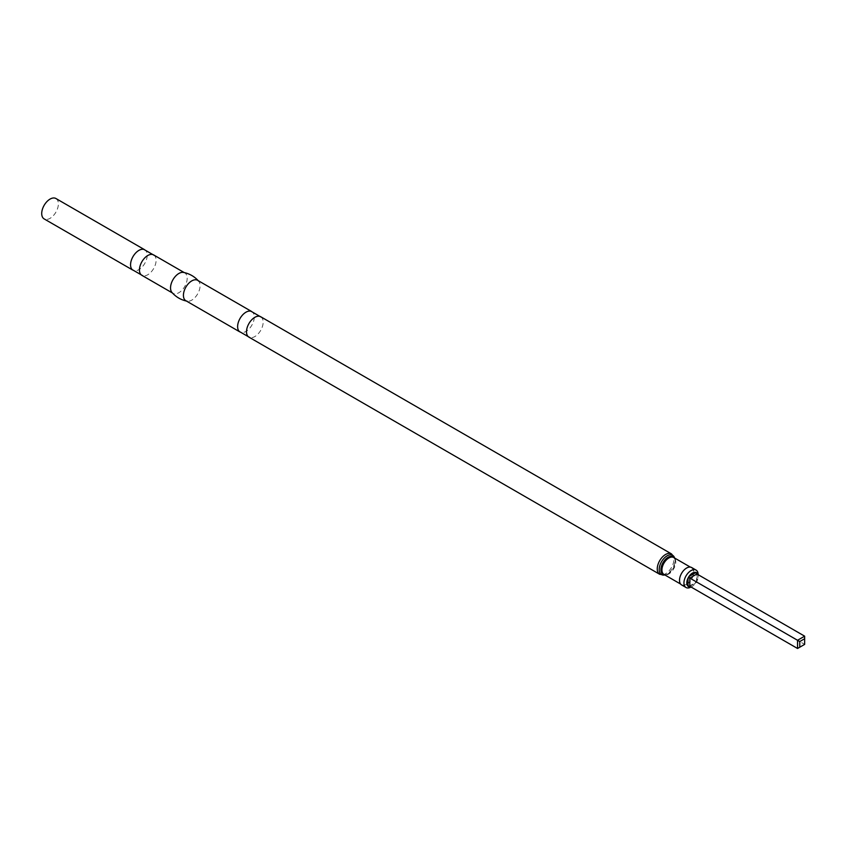 <?xml version="1.0" encoding="UTF-8"?>
<svg xmlns="http://www.w3.org/2000/svg" width="847" height="847" viewBox="0 0 847 847"><rect width="100%" height="100%" fill="white"/><g stroke="black" fill="none" stroke-linecap="round" stroke-linejoin="round"><path stroke-width="0.64" stroke-dasharray="4.24 3.18" d="M143.979 249.452A11.784 6.797 -60 0 1 144.784 249.812A11.784 6.797 -60 0 1 146.584 259.246A11.784 6.797 -60 0 1 138.887 269.632A11.784 6.797 -60 0 1 133 270.214A11.784 6.797 -60 0 1 132.291 269.685M55.934 198.516A11.784 6.797 -60 0 1 57.744 207.949A11.784 6.797 -60 0 1 50.047 218.335A11.784 6.797 -60 0 1 44.16 218.918M153.667 254.936A11.784 6.797 -60 0 1 154.366 255.455A11.784 6.797 -60 0 1 155.245 265.069A11.784 6.797 -60 0 1 147.77 274.756A11.784 6.797 -60 0 1 142.688 275.688A11.784 6.797 -60 0 1 141.883 275.339M183.471 272.416A11.784 6.797 -60 0 1 184.762 272.893A11.784 6.797 -60 0 1 186.562 282.326A11.784 6.797 -60 0 1 178.865 292.713A11.784 6.797 -60 0 1 172.979 293.295A11.784 6.797 -60 0 1 171.93 292.416M197.637 280.325A11.784 6.797 -60 0 1 198.696 281.204A11.784 6.797 -60 0 1 199.087 290.839A11.784 6.797 -60 0 1 191.75 300.145A11.784 6.797 -60 0 1 187.155 301.204A11.784 6.797 -60 0 1 185.864 300.727M251.03 311.262A11.784 6.797 -60 0 1 251.834 311.622A11.784 6.797 -60 0 1 253.645 321.055A11.784 6.797 -60 0 1 245.948 331.431A11.784 6.797 -60 0 1 240.061 332.024A11.784 6.797 -60 0 1 239.352 331.495M260.717 316.746A11.784 6.797 -60 0 1 261.427 317.265A11.784 6.797 -60 0 1 262.305 326.878A11.784 6.797 -60 0 1 254.831 336.566A11.784 6.797 -60 0 1 249.749 337.498A11.784 6.797 -60 0 1 248.944 337.148M686.61 584.208A9.772 5.643 -60 0 1 681.729 584.695A9.772 5.643 -60 0 1 680.236 576.871A9.772 5.643 -60 0 1 686.61 568.263A9.772 5.643 -60 0 1 691.501 567.776A9.772 5.643 -60 0 1 692.994 575.6A9.772 5.643 -60 0 1 686.61 584.208M691.639 567.532A10.048 5.802 -60 0 1 693.185 575.589A10.048 5.802 -60 0 1 686.61 584.441A10.048 5.802 -60 0 1 681.591 584.938M691.057 587.003L692.486 586.188L691.057 587.003A10.048 5.802 -60 0 0 698.161 574.7L698.161 576.341A8.036 4.637 -60 0 1 696.922 581.148A8.036 4.637 -60 0 1 696.562 581.847A8.036 4.637 -60 0 1 696.499 581.942A8.036 4.637 -60 0 1 696.446 582.048A8.036 4.637 -60 0 1 696.022 582.715A8.036 4.637 -60 0 1 692.486 586.188A8.036 4.637 -60 0 1 690.803 586.865M697.907 574.552A8.036 4.637 -60 0 1 698.161 576.341M689.13 586.272A1.26 0.731 60 0 1 689.204 586.219A1.26 0.731 60 0 1 689.829 586.283L696.922 582.185L696.922 573.98L696.922 581.148A1.26 0.731 0 0 0 696.562 581.656L696.562 581.656A1.26 0.731 0 0 0 696.922 582.175M804.65 636.171L804.65 644.387L696.499 581.942M804.65 644.387L797.546 648.484M696.562 573.398A1.26 0.731 0 0 0 696.562 573.483L696.562 573.483A1.26 0.731 0 0 0 696.922 574.001M689.818 586.293L696.022 582.715A1.26 0.731 60 0 1 696.287 582.133L696.287 582.133A1.26 0.731 60 0 1 696.912 582.196M688.992 586.325L696.446 582.048M671.47 553.896A11.784 6.797 -60 0 1 673.28 563.329A11.784 6.797 -60 0 1 665.583 573.715A11.784 6.797 -60 0 1 659.697 574.298M674.265 557.824A10.111 5.834 -60 0 1 674.974 559.369L674.604 558.025A11.117 6.416 -60 0 1 674.646 558.173A11.117 6.416 -60 0 1 667.065 574.022A11.117 6.416 -60 0 1 664.98 574.901A11.117 6.416 -60 0 1 664.831 574.944L666.197 574.584A10.111 5.834 -60 0 1 664.503 574.742M668.082 573.79A10.111 5.834 -60 0 1 666.197 574.584L663.963 574.435A9.772 5.643 -60 0 0 668.844 573.948A9.772 5.643 -60 0 0 675.228 565.341A9.772 5.643 -60 0 0 673.725 557.517L674.974 559.369A10.111 5.834 -60 0 1 668.082 573.79M172.979 293.295L172.417 292.967M186.425 301.056L187.155 301.204M681.729 584.695L680.543 584.017M696.562 581.847L696.541 573.25M691.501 567.776L690.316 567.088M198.209 280.653L198.696 281.204M184.762 272.893L184.191 272.565"/><path stroke-width="1.27" d="M142.688 275.688L132.291 269.685A11.784 6.797 -60 0 1 131.412 260.082A11.784 6.797 -60 0 1 138.887 250.394A11.784 6.797 -60 0 1 143.979 249.452L154.366 255.455M132.64 270.002L44.16 218.918A11.784 6.797 -60 0 1 42.35 209.474A11.784 6.797 -60 0 1 50.047 199.098A11.784 6.797 -60 0 1 55.934 198.516L144.414 249.6M172.417 292.967L141.883 275.339A11.784 6.797 -60 0 1 140.083 265.905A11.784 6.797 -60 0 1 147.77 255.519A11.784 6.797 -60 0 1 153.667 254.936L184.191 272.565M187.155 301.204C181.089 299.986 176.007 297.064 171.93 292.416A11.784 6.797 -60 0 1 171.528 282.782A11.784 6.797 -60 0 1 178.865 273.475A11.784 6.797 -60 0 1 183.471 272.416C189.537 273.634 194.609 276.556 198.696 281.204M239.69 331.812L185.864 300.727A11.784 6.797 -60 0 1 184.053 291.294A11.784 6.797 -60 0 1 191.75 280.908A11.784 6.797 -60 0 1 197.637 280.325L251.474 311.41M249.749 337.498L239.352 331.495A11.784 6.797 -60 0 1 238.473 321.892A11.784 6.797 -60 0 1 245.948 312.204A11.784 6.797 -60 0 1 251.03 311.262L261.427 317.265M248.944 337.148A11.784 6.797 -60 0 1 247.133 327.715A11.784 6.797 -60 0 1 254.831 317.329A11.784 6.797 -60 0 1 260.717 316.746L671.47 553.896A11.784 6.797 -60 0 0 665.583 554.478A11.784 6.797 -60 0 0 657.886 564.854A11.784 6.797 -60 0 0 659.697 574.298L248.944 337.148M691.057 587.003L691.057 587.003A10.048 5.802 -60 0 1 686.028 587.5L681.591 584.938A10.048 5.802 -60 0 1 680.046 576.881A10.048 5.802 -60 0 1 686.61 568.03A10.048 5.802 -60 0 1 691.639 567.532L696.086 570.095A10.048 5.802 -60 0 1 698.161 574.7M686.028 587.5A10.048 5.802 -60 0 1 684.492 579.454A10.048 5.802 -60 0 1 691.057 570.592A10.048 5.802 -60 0 1 696.086 570.095M690.803 586.865A8.036 4.637 -60 0 1 688.939 586.802A8.036 4.637 -60 0 1 688.463 586.579A8.036 4.637 -60 0 1 688.039 586.272A8.036 4.637 -60 0 1 688.039 578.099A8.036 4.637 -60 0 1 688.463 577.305A8.036 4.637 -60 0 1 688.939 576.542A8.036 4.637 -60 0 1 692.486 573.07A8.036 4.637 -60 0 1 696.022 572.456A8.036 4.637 -60 0 1 696.499 572.667A8.036 4.637 -60 0 1 696.922 572.974A8.036 4.637 -60 0 1 697.907 574.552M797.546 648.484L804.65 644.387L804.65 638.744L799.759 641.56L689.818 578.088L689.818 586.293L797.546 648.484L797.546 640.279L804.65 636.171L696.922 573.98L696.499 572.667L696.912 573.991A1.26 0.731 60 0 1 696.022 572.456L688.939 576.542A1.26 0.731 60 0 0 689.829 578.078L688.463 577.305M799.759 641.56L799.759 647.203M804.65 638.744L804.65 636.171M689.13 586.272A1.26 0.731 60 0 0 688.939 586.802L689.818 586.293A1.26 0.731 0 0 0 688.039 586.272L688.039 578.099A1.26 0.731 -0 0 1 689.818 578.099L696.912 573.991L696.922 572.974A1.26 0.731 0 0 0 696.562 573.398M664.831 574.944A11.117 6.416 -60 0 1 659.284 568.136A11.117 6.416 -60 0 1 667.065 555.865A11.117 6.416 -60 0 1 674.604 558.025M664.503 574.742A10.111 5.834 -60 0 1 661.179 567.384A10.111 5.834 -60 0 1 668.082 557.284A10.111 5.834 -60 0 1 674.265 557.824M680.543 584.017L663.963 574.435A9.772 5.643 -60 0 1 662.46 566.611A9.772 5.643 -60 0 1 668.844 558.004A9.772 5.643 -60 0 1 673.725 557.517L690.316 567.088M664.98 574.901L659.697 574.298M674.646 558.173L671.47 553.896"/></g></svg>
